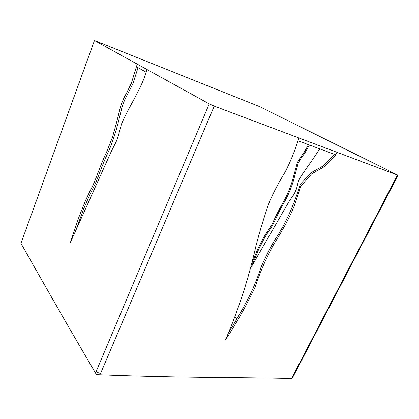 <?xml version="1.0" encoding="UTF-8"?>
<svg xmlns="http://www.w3.org/2000/svg" width="419" height="419" viewBox="0 0 419 419"><rect width="100%" height="100%" fill="white"/><g stroke="black" fill="none" stroke-linecap="round" stroke-linejoin="round"><path stroke-width="0.63" d="M398.05 175.273L292.294 378.2L291.535 378.509C240.768 377.257 179.871 378.011 96.459 374.659C61.719 315.575 39.239 275.508 20.95 243.345L94.474 40.496L259.754 106.683L398.05 175.273L214.24 106.112L209.243 103.881L146.718 69.365L146.184 72.23C143.874 80.301 138.469 90.954 133.598 100.057C127.444 111.402 123.411 119.399 121.489 124.055L118.069 136.756L116.084 141.947L111.423 151.17L70.408 242.454L78.772 217.487L85.727 200.046L90.776 189.508C96.035 180.07 98.8 168.648 106.84 151.505L112.439 137.291C115.628 126.245 118.221 116.414 120.222 107.803C121.945 102.142 123.998 97.349 126.376 93.432L131.309 83.402L137.238 64.133L94.668 40.633M334.435 154.328L323.746 165.625L311.144 172.675L300.329 184.234C294.122 204.289 286.077 223.301 274.304 240.721C269.16 249.703 264.667 258.722 260.833 267.778C257.926 276.797 254.396 285.674 250.253 294.416C243.643 307.42 236.463 320.1 228.711 332.461M335.745 154.815L298.003 140.779C294.562 151.647 290.267 162.069 285.13 172.052C279.138 181.731 273.953 191.556 269.564 201.529C264.206 216.728 259.686 231.482 255.999 245.796C248.535 278.808 238.369 310.154 225.506 339.846C236.641 322.876 246.524 305.262 255.15 287.015C259.66 273.115 265.74 259.099 273.398 244.968C281.846 231.136 290.357 217.199 295.709 201.906L300.674 186.371L311.526 173.964L324.594 166.495L335.745 154.815L337.237 152.427M250.709 266.055L257.847 248.865L263.965 236.965L272.078 224.343C274.476 218.713 278.075 211.522 282.872 202.78C286.512 196.579 289.608 189.524 292.153 181.616L297.312 162.74C298.847 159.744 300.978 156.528 303.707 153.092L308.484 144.675M251.636 266.301L258.769 249.111L264.897 237.206L269.537 229.921C274.644 223.217 276.734 214.868 283.804 203.058C287.444 196.862 290.54 189.817 293.085 181.925L298.239 163.059C299.779 160.068 301.91 156.858 304.634 153.427L309.411 145.021M319.744 148.865C308.913 165.767 299.732 176.661 298.354 181.354L296.778 187.78C296.348 189.44 295.337 191.734 293.74 194.667L288.99 201.555L249.855 269.448M236.997 318.843L235.007 316.795M75.959 230.047L83.507 209.259L89.462 195.479L93.736 187.005C98.161 178.085 101.628 165.903 109.658 148.876C113.387 139.616 116.498 129.79 118.991 119.384L122.07 106.992L124.736 99.727L132.928 83.648L138.045 67.658M298.003 140.779L298.836 137.966M146.184 72.23L136.61 66.851M146.718 69.365L137.238 64.133M293.253 376.362L292.493 376.665L291.535 378.509M397.474 175.105L292.493 376.665M209.243 103.881L96.328 371.114C97.281 372.428 98.716 373.167 100.628 373.345L214.24 106.112M94.474 40.496L21.62 241.496"/></g></svg>
